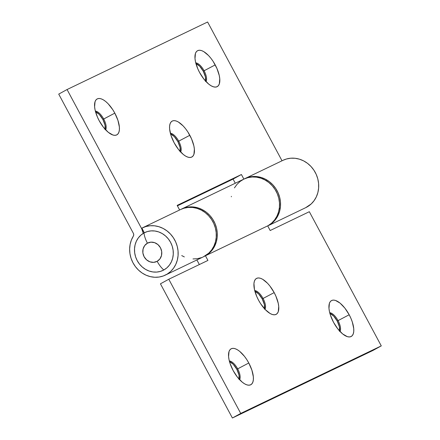 <?xml version="1.0" encoding="UTF-8"?>
<svg xmlns="http://www.w3.org/2000/svg" width="440" height="440" viewBox="0 0 440 440"><rect width="100%" height="100%" fill="white"/><g stroke="black" fill="none" stroke-linecap="round" stroke-linejoin="round"><path stroke-width="0.66" d="M195.839 63.487L199.65 66.16L203.258 71.214L215.21 64.9A20.482 8.679 -118.8 0 1 212.531 86.488A20.482 8.679 -118.8 0 1 199.551 72.424L197.813 68.833L195.492 61.765L195.003 58.564L195.443 53.433L196.361 51.7L197.703 50.617L199.419 50.232L201.438 50.55L203.687 51.568L208.516 55.512L210.914 58.284L213.174 61.452L216.948 68.492L219.269 75.559L219.758 78.766L219.318 83.897L218.4 85.63L217.058 86.708L215.341 87.098L213.323 86.774L211.073 85.756L208.687 84.084L203.847 79.046L199.551 72.424A20.482 8.679 -118.8 0 1 195.113 54.747A20.482 8.679 -118.8 0 1 215.21 64.9L204.089 70.758A11.028 4.675 61.2 0 0 195.751 62.86A11.028 4.675 -118.8 0 1 204.089 70.758L203.258 71.214A11.028 4.675 61.2 0 0 195.921 63.514M95.447 111.727L99.259 114.395L102.867 119.455L114.818 113.141A20.482 8.679 -118.8 0 1 112.139 134.722A20.482 8.679 -118.8 0 1 99.16 120.665L97.422 117.073L95.101 110.005L94.611 106.805L95.051 101.668L95.97 99.935L97.312 98.857L99.028 98.467L101.046 98.791L103.296 99.809L105.683 101.481L108.125 103.747L112.778 109.692L114.818 113.141L117.926 120.329L119.367 127.001L119.383 129.817L118.921 132.132L118.003 133.864L116.666 134.948L114.95 135.333L112.932 135.014L108.295 132.325L103.455 127.281L99.16 120.665A20.482 8.679 -118.8 0 1 94.721 102.988A20.482 8.679 -118.8 0 1 114.818 113.141L103.697 118.993A11.028 4.675 61.2 0 0 95.359 111.1A11.028 4.675 -118.8 0 1 103.697 118.993L102.867 119.455A11.028 4.675 61.2 0 0 95.53 111.755M170.456 133.876L174.262 136.549L177.87 141.603L189.822 135.289A20.482 8.679 -118.8 0 1 187.143 156.877A20.482 8.679 -118.8 0 1 174.163 142.813L171.055 135.625L169.614 128.953L169.598 126.137L170.06 123.822L170.979 122.089L172.315 121.005L174.031 120.621L176.049 120.939L178.299 121.957L183.128 125.901L185.526 128.673L187.787 131.841L191.56 138.881L193.881 145.948L194.37 149.155L193.93 154.286L193.012 156.019L191.67 157.097L189.954 157.487L187.935 157.163L185.686 156.145L183.299 154.473L178.464 149.435L174.163 142.813A20.482 8.679 -118.8 0 1 169.725 125.136A20.482 8.679 -118.8 0 1 189.822 135.289L178.706 141.147A11.028 4.675 61.2 0 0 170.363 133.249A11.028 4.675 -118.8 0 1 178.706 141.147L177.87 141.603A11.028 4.675 61.2 0 0 170.538 133.903M141.911 228.118A26.257 23.776 64.3 0 1 142.522 227.81A26.257 23.776 64.3 0 1 175.329 241.181A26.257 23.776 64.3 0 1 165.27 275.143A26.257 23.776 64.3 0 1 136.114 267.52A26.257 23.776 64.3 0 1 133.37 236.071L131.379 240.053L130.119 244.404L129.641 248.985L129.949 253.649L131.043 258.242L132.886 262.614L135.41 266.624L138.54 270.138L142.175 273.042L146.19 275.242L150.458 276.666L154.836 277.266L159.181 277.03L163.356 275.952L167.222 274.076L170.654 271.464L173.541 268.197L175.78 264.385L177.309 260.15L178.073 255.635L178.046 250.982L177.227 246.345L175.648 241.874L173.36 237.721L170.434 234.014L166.969 230.879L163.081 228.415L158.889 226.705L154.534 225.808L150.156 225.748L145.904 226.523L141.911 228.118L144.309 232.793L141.911 228.118M165.27 275.143L203.418 256.812A26.257 23.776 -115.7 0 0 213.477 222.849A26.257 23.776 -115.7 0 0 180.675 209.484L142.522 227.81M267.669 225.94L305.817 207.614A26.257 23.776 -115.7 0 0 315.876 173.646A26.257 23.776 -115.7 0 0 283.074 160.281L244.926 178.607A26.257 23.776 64.3 0 1 277.717 191.956A26.257 23.776 64.3 0 1 267.713 225.918L273.059 222.261L275.94 218.994L278.179 215.182L279.708 210.947L280.473 206.431L280.445 201.779L279.626 197.142L278.047 192.671L275.759 188.518L272.839 184.811L269.374 181.676L265.48 179.212L261.288 177.507L256.933 176.605L252.555 176.545L248.303 177.32L244.31 178.915M244.426 178.855A26.257 23.776 64.3 0 1 244.926 178.607M141.74 228.811A13.129 11.891 64.3 0 1 143.275 233.371L141.74 228.811L142.164 228.608L141.74 228.811L67.062 89.535L141.74 228.811M179.625 209.985L177.161 205.387L241.412 174.515L243.876 179.113L241.412 174.515L177.161 205.387L179.625 209.985M282.024 160.781L207.609 22L67.062 89.535L207.609 22L282.024 160.781M177.403 205.838L233.068 179.091L235.296 183.238L233.068 179.091L241.412 174.515L233.068 179.091L177.403 205.838M58.724 94.111L133.403 233.387A2.623 2.376 64.3 0 1 133.37 236.071L133.744 234.762L133.403 233.387L58.724 94.111L67.062 89.535L58.724 94.111M205.568 81.092A11.028 4.675 61.2 0 0 203.258 71.214L205.441 76.956L205.469 81.444M105.177 129.333A11.028 4.675 61.2 0 0 102.867 119.455L105.05 125.191L105.072 129.679M180.18 151.481A11.028 4.675 61.2 0 0 177.87 141.603L180.054 147.345L180.081 151.833M305.729 207.653L311.207 203.929L314.089 200.662L316.333 196.851L317.856 192.615L318.62 188.1L318.593 183.447L317.779 178.811L316.201 174.339L313.907 170.187L310.986 166.48L307.522 163.345L303.627 160.881L299.437 159.176L295.081 158.274L290.708 158.213L286.451 158.994L283.03 160.298M204.089 70.758A11.028 4.675 -118.8 0 1 206.03 81.593A11.028 4.675 61.2 0 0 204.089 70.758M103.697 118.993A11.028 4.675 -118.8 0 1 105.639 129.828A11.028 4.675 61.2 0 0 103.697 118.993M178.706 141.147A11.028 4.675 -118.8 0 1 180.642 151.982A11.028 4.675 61.2 0 0 178.706 141.147M180.631 209.501L184.052 208.197L188.304 207.416L192.681 207.477L197.038 208.379L201.229 210.084L205.123 212.548L208.588 215.683L211.508 219.389L213.796 223.542L215.375 228.014L216.194 232.65L216.222 237.303L215.457 241.819L213.928 246.054L211.69 249.865L208.808 253.132L203.33 256.856M201.509 257.62L197.335 258.698L192.984 258.94M184.338 256.916L181.72 255.585M239.608 379.687A11.028 4.675 61.2 0 0 237.672 368.852L248.793 362.995A20.482 8.679 -118.8 0 1 246.109 384.582A20.482 8.679 -118.8 0 1 233.129 370.524L230.021 363.33L229.075 359.865L228.58 356.659L229.026 351.527L229.944 349.795L231.286 348.716L232.997 348.326L235.015 348.651L237.264 349.668L239.657 351.34L244.492 356.378L246.752 359.552L248.793 362.995L251.9 370.189L253.341 376.86L253.358 379.676L252.896 381.992L251.977 383.724L250.635 384.808L248.924 385.193L246.901 384.874L244.657 383.856L242.264 382.179L237.43 377.141L233.129 370.524A20.482 8.679 -118.8 0 1 228.696 352.841A20.482 8.679 -118.8 0 1 248.793 362.995L237.672 368.852A11.028 4.675 -118.8 0 1 239.608 379.687M340.005 331.447A11.028 4.675 61.2 0 0 338.063 320.617L349.184 314.76A20.482 8.679 -118.8 0 1 346.5 336.341A20.482 8.679 -118.8 0 1 333.52 322.284L330.418 315.095L329.466 311.625L328.972 308.423L329.417 303.292L330.336 301.56L331.678 300.476L333.388 300.091L335.412 300.41L340.048 303.1L344.883 308.138L349.184 314.76L350.922 318.351L352.292 321.954L353.733 328.62L353.749 331.436L353.287 333.751L352.368 335.489L351.027 336.567L349.316 336.952L347.298 336.633L342.656 333.944L337.821 328.906L333.52 322.284A20.482 8.679 -118.8 0 1 329.087 304.607A20.482 8.679 -118.8 0 1 349.184 314.76L338.063 320.617A11.028 4.675 -118.8 0 1 340.005 331.447M264.996 309.298A11.028 4.675 61.2 0 0 263.06 298.463L274.175 292.606A20.482 8.679 -118.8 0 1 271.497 314.193A20.482 8.679 -118.8 0 1 258.517 300.135L256.779 296.538L254.458 289.476L253.952 283.459L254.414 281.138L255.327 279.406L256.669 278.328L258.385 277.937L260.403 278.262L262.653 279.274L267.482 283.217L269.88 285.989L274.175 292.606L275.913 296.202L278.234 303.27L278.724 306.471L278.284 311.603L277.365 313.335L276.023 314.418L274.307 314.804L272.288 314.485L270.039 313.467L265.21 309.524L260.552 303.584L258.517 300.135A20.482 8.679 -118.8 0 1 254.078 282.452A20.482 8.679 -118.8 0 1 274.175 292.606L263.06 298.463A11.028 4.675 -118.8 0 1 264.996 309.298M264.534 308.798A11.028 4.675 61.2 0 0 262.224 298.92L263.06 298.463L262.224 298.92L264.407 304.661L264.435 309.15M339.543 330.952A11.028 4.675 61.2 0 0 337.227 321.074L338.063 320.617L337.227 321.074L339.411 326.81L339.438 331.298M239.151 379.187A11.028 4.675 61.2 0 0 236.836 369.309L237.672 368.852L236.836 369.309L239.019 375.05L239.047 379.539M234.432 187.897L237.006 184.344L240.174 181.39L243.837 179.13L247.874 177.65L252.153 176.985L256.531 177.161L260.876 178.178L265.034 179.993L268.873 182.551L272.272 185.774L275.11 189.547L277.305 193.754L278.784 198.253L279.488 202.906L279.411 207.548L278.537 212.036L276.909 216.216L274.577 219.962L271.612 223.141L268.109 225.66L205.871 255.569L268.109 225.66A26.257 23.776 -115.7 0 0 276.32 191.653A26.257 23.776 -115.7 0 0 243.92 179.091L181.676 209A26.257 23.776 64.3 0 1 214.077 221.556A26.257 23.776 64.3 0 1 205.871 255.569L209.369 253.049L212.333 249.871L214.665 246.125L216.293 241.94L217.168 237.452L217.25 232.81L216.541 228.162L215.061 223.663L212.867 219.456L210.029 215.683L206.63 212.46L202.791 209.902L198.632 208.082L194.288 207.07L189.91 206.894L185.631 207.554L181.181 209.248A26.257 23.776 64.3 0 1 181.676 209M309.331 211.706L270.177 230.522L267.68 225.863L270.177 230.522L309.331 211.706L381.277 345.889L309.331 211.706M205.414 255.723L207.933 260.425L168.784 279.24L240.73 413.424L381.277 345.889L372.939 350.466L381.277 345.889L240.73 413.424L232.392 418L372.939 350.466L232.392 418L160.441 283.817L232.392 418L240.73 413.424L168.784 279.24L207.933 260.425L205.414 255.723M196.884 259.952L199.353 264.55L196.884 259.952M254.804 291.198L258.615 293.865L262.224 298.92A11.028 4.675 61.2 0 0 254.892 291.22M329.813 313.346L333.625 316.014L337.227 321.074A11.028 4.675 61.2 0 0 329.895 313.374M229.422 361.587L233.233 364.254L236.836 369.309A11.028 4.675 61.2 0 0 229.504 361.609M160.441 283.817L168.784 279.24L160.441 283.817M229.328 360.954A11.028 4.675 -118.8 0 1 237.672 368.852A11.028 4.675 61.2 0 0 229.328 360.954M329.725 312.719A11.028 4.675 -118.8 0 1 338.063 320.617A11.028 4.675 61.2 0 0 329.725 312.719M254.716 290.565A11.028 4.675 -118.8 0 1 263.06 298.463A11.028 4.675 61.2 0 0 254.716 290.565M231.325 196.796L231.396 196.334M147.428 243.177A10.296 9.322 64.3 0 1 160.463 247.764A10.296 9.322 64.3 0 1 157.152 261.322A15.752 6.677 61.2 0 0 163.818 269.984A21.005 19.019 -115.7 0 0 170.577 242.325A21.005 19.019 -115.7 0 0 143.974 232.969A15.752 6.677 61.2 0 0 147.428 243.177L144.666 245.586L143.072 249.007L142.874 252.923L144.117 256.735L146.597 259.864L149.947 261.839L153.654 262.345L157.152 261.322L159.913 258.913L161.507 255.492L161.706 251.576L160.463 247.764L157.982 244.635L154.632 242.666L150.926 242.154L147.428 243.177A15.752 6.677 -118.8 0 1 143.974 232.969L140.91 235.114L138.342 237.881L136.378 241.175L135.086 244.865L134.513 248.809L134.69 252.852L135.597 256.845L137.214 260.634L139.469 264.066L142.285 267.02L145.541 269.374L149.116 271.04L152.878 271.953L156.679 272.079L160.375 271.414L163.818 269.984L166.881 267.845L169.45 265.072L171.413 261.784L172.706 258.093L173.278 254.15L173.102 250.107L172.194 246.114L170.577 242.325L168.316 238.893L165.506 235.939L162.25 233.585L158.675 231.919L154.913 231.006L151.113 230.879L147.416 231.539L143.974 232.969A21.005 19.019 -115.7 0 0 137.214 260.634A21.005 19.019 -115.7 0 0 163.818 269.984A15.752 6.677 -118.8 0 1 157.152 261.322A10.296 9.322 64.3 0 1 144.117 256.735A10.296 9.322 64.3 0 1 147.428 243.177M266.618 179.839L265.612 180.318M203.368 210.227L202.367 210.711M280.264 208.236L279.263 208.72"/></g></svg>
